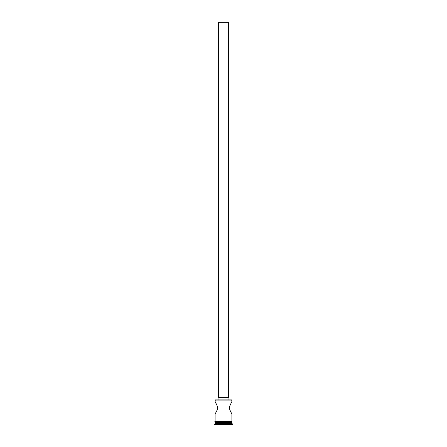 <?xml version="1.0" encoding="UTF-8"?>
<svg xmlns="http://www.w3.org/2000/svg" width="447" height="447" viewBox="0 0 447 447"><rect width="100%" height="100%" fill="white"/><g stroke="black" fill="none" stroke-linecap="round" stroke-linejoin="round"><path stroke-width="0.67" d="M231.892 400.065L215.275 399.897L231.892 400.065L215.108 400.065L215.108 401.998L215.275 399.897L231.725 399.897L231.892 401.998L231.892 400.065M228.534 397.383L228.534 22.35L218.466 22.35L218.466 397.383L228.953 397.383L218.047 397.383L218.047 399.897L218.047 397.383L218.46 397.383L218.466 22.35L228.534 22.35L228.534 397.383M228.953 399.897L228.953 397.383L228.953 399.897M215.46 402.507L216.884 405.066L217.477 407.262L217.259 409.62L216.443 411.592M217.253 409.625L217.393 409.055M216.884 410.67L217.086 410.162M215.996 412.385L215.108 413.743L215.108 421.292L215.108 413.743L215.432 413.268M231.803 413.62L230.781 412.005L231.892 413.743L231.892 421.292L231.892 413.743M230.551 411.592L230.328 411.151L230.551 411.592M230.11 410.664L229.914 410.162L230.11 410.664M230.63 411.732L229.607 409.055L229.607 406.681L229.49 407.876M229.49 407.871L229.741 406.116L230.781 403.73L229.92 405.574M231.211 403.015L231.809 402.116M231.892 422.806L215.108 422.806L231.892 422.806L231.892 423.644L215.108 423.644L214.689 424.063L232.311 424.063L231.892 422.806M215.359 422.555L215.108 423.644L231.892 423.644L232.311 424.063L214.689 424.063L214.689 424.65L232.311 424.65L232.311 424.063L232.311 424.65L214.689 424.65L215.359 422.555M231.892 422.555L231.892 421.711L231.892 422.555L215.108 422.555L231.892 422.555M215.108 421.711L215.108 422.555L215.108 421.711M231.932 421.292L214.856 421.504L231.932 421.711L231.932 421.292L231.932 421.711L214.856 421.504L231.932 421.292M216.365 403.999L215.108 401.998M216.214 403.725L216.443 404.138M230.116 405.066L230.557 404.144M229.914 410.162L229.741 409.62"/></g></svg>
